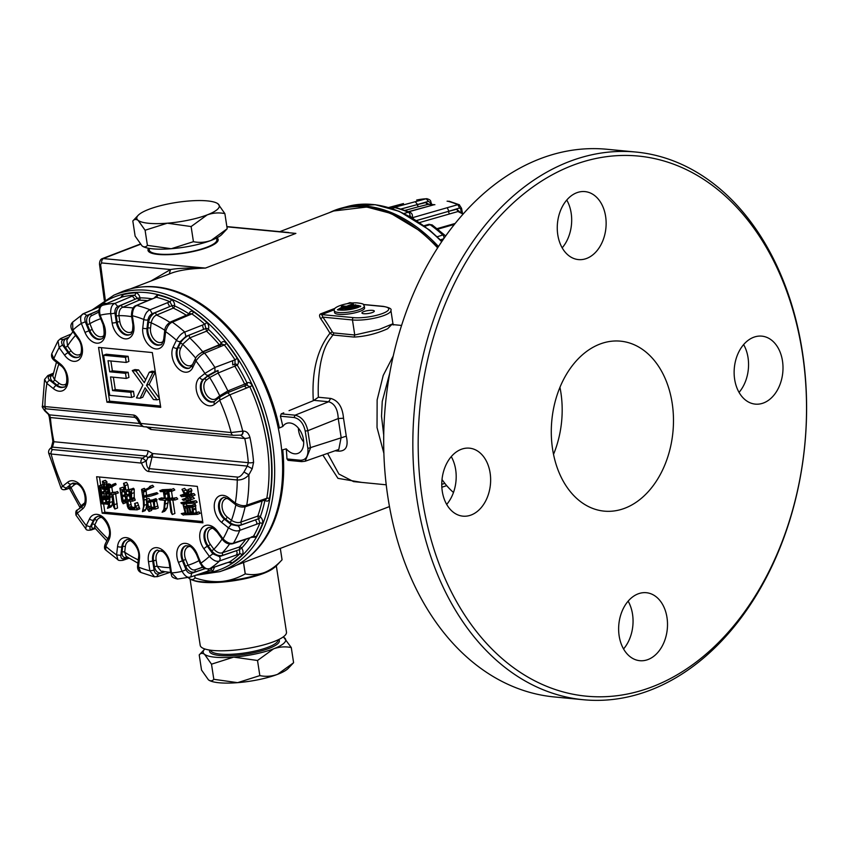 <?xml version="1.0" encoding="UTF-8"?>
<svg xmlns="http://www.w3.org/2000/svg" width="849" height="849" viewBox="0 0 849 849"><rect width="100%" height="100%" fill="white"/><g stroke="black" fill="none" stroke-linecap="round" stroke-linejoin="round"><path stroke-width="1.27" d="M389.723 373.22L382.252 401.386L381.519 416.222L383.737 435.208M441.767 484.291L444.887 483.421M383.897 453.387L377.03 427.567L377.136 399.921L383.217 375.438L393.214 356.039M322.853 455.043L337.955 478.348L361.738 482.412M281.666 450.108L286.24 448.834A147.981 97.868 69 0 1 286.951 458.948L288.32 460.254M287.928 460.317L301.735 461.633L305.152 461.23L310.501 448.081L307.837 430.698C305.842 421.847 301.586 416.668 295.081 415.182L281.221 413.856L280.403 416.201A147.981 97.868 69 0 1 282.823 426.474L278.323 428.448M281.221 413.856L283.736 412.837M335.068 308.325L320.625 313.865C319.224 314.586 319.245 316.199 320.689 318.683A147.981 97.868 69 0 1 329.964 333.222L332.935 334.994A1.889 1.348 95.6 0 0 333.593 332.914L332.256 331.863L329.964 333.222C317.144 349.555 311.594 372.042 313.313 400.696L289.042 410.651M352.462 303.019L349.862 302.658L347.082 303.73M285.508 232.202L288.363 232.477M169.248 274.015L170.564 269.536C177.77 268.252 189.38 267.764 205.394 268.093C189.21 268.581 177.154 270.555 169.248 274.015L130.353 288.915M334.326 309.758L321.718 314.597L322.864 317.133A149.87 99.11 69 0 1 332.256 331.863M320.689 318.683L322.864 317.133L352.462 319.967L354.755 334.994L333.593 332.914M372.509 310.352A6.261 1.465 171.3 0 1 374.313 311.084A6.261 1.465 171.3 0 1 370.599 313.037A6.261 1.465 171.3 0 1 363.743 313.716A6.261 1.465 171.3 0 1 361.939 312.984A6.261 1.465 171.3 0 1 365.654 311.031A6.261 1.465 171.3 0 1 372.509 310.352M334.294 310.734L334.57 312.549A15.176 3.555 -8.7 0 0 350.117 313.769A15.176 3.555 -8.7 0 0 364.582 307.964L364.306 306.139C362.831 304.823 366.259 303.931 356.877 302.87C346.392 302.467 331.779 307.306 334.294 310.734A15.176 3.555 -8.7 0 0 343.792 312.57A15.176 3.555 -8.7 0 0 359.902 309.45A15.176 3.555 -8.7 0 0 364.306 306.139M392.949 323.756L393.756 324.923L391.75 324.562L387.643 328.743C376.723 333.678 365.537 336.459 354.097 337.074L354.755 334.994L379.185 329.423L392.949 323.756L390.911 310.416C391.962 308.909 389.394 307.561 383.207 306.362A1.9 1.348 95.5 0 0 382.74 306.436L363.499 304.589M313.313 400.696L318.375 397.247C317.813 385.414 318.651 373.624 320.89 361.876C324.042 347.888 326.823 342.996 332.935 335.005L354.097 337.074M335.005 450.787L338.857 451.159C346.084 451.074 348.568 446.075 346.275 436.184L343.516 418.228C342.561 407.127 338.295 400.526 330.707 398.436L318.375 397.247M386.253 484.811L353.555 481.606L338.9 474.039L327.587 453.387M282.823 426.474A16.046 10.613 69 0 1 286.506 423.407A16.046 10.613 69 0 1 302.159 434.603A16.046 10.613 69 0 1 297.988 453.377A16.046 10.613 69 0 1 286.24 448.834M280.403 416.201L294.051 417.506L295.081 415.182L328.637 401.757C334.591 403.519 337.785 409.122 338.231 418.546L307.837 430.698L305.216 431.08L307.869 448.452C308.495 456.093 306.065 460.031 300.588 460.254L302.18 461.58M343.516 418.228L338.231 418.546L341.128 437.352L338.804 449.45M346.275 436.184L307.869 448.452M298.37 428.087A16.046 10.613 -111 0 0 303.687 441.968M216.951 237.826A35.488 8.32 171.3 0 1 218.161 239.556A35.488 8.32 171.3 0 1 197.064 250.614A35.488 8.32 171.3 0 1 158.222 254.445A35.488 8.32 171.3 0 1 147.991 250.296A35.488 8.32 171.3 0 1 148.628 248.279M104.3 300.185L99.492 264.166A3.778 0.86 -7.6 0 0 100.585 264.612L101.647 262.935A3.778 2.696 -84.5 0 1 103.748 258.361L140.382 244.321M148.204 250.922A35.488 8.32 171.3 0 1 148.925 249.436L149.169 249.118M216.686 238.792L217.015 239.025A35.488 8.32 171.3 0 1 218.151 240.214M353.778 305.438L353.693 304.897A0.945 0.626 -111 0 0 352.696 303.953L346.445 306.351M339.674 310.055L339.611 309.662A0.945 0.626 69 0 1 339.929 308.845L346.509 306.372M339.929 308.845A0.945 0.626 69 0 1 340.937 309.789L353.693 304.897M341.521 308.229L341.351 307.094L343.866 307.338M346.594 306.33L342.105 305.895A0.945 0.679 95.5 0 0 341.351 307.094M356.421 306.33L356.336 305.789A0.945 0.626 -111 0 0 355.338 304.844L345.235 308.718A0.945 0.626 69 0 1 346.243 309.662L356.336 305.789M345.002 310.129L344.917 309.535A0.945 0.626 69 0 1 345.235 308.718M359.042 307.062L358.989 306.68A0.945 0.626 -111 0 0 357.981 305.736L350.541 308.58A0.945 0.626 69 0 1 351.486 309.291M350.234 309.514L350.223 309.407A0.945 0.626 69 0 1 350.541 308.58M438.455 246.507A148.267 98.049 -111 0 0 341.436 208.111A148.267 98.049 -111 0 0 329.433 212.632M403.434 203.58L388.662 207.527L403.498 203.569M417.029 199.971L416.774 200.024A129.165 85.42 69 0 1 426.177 198.762L426.856 198.677M391.028 208.26L415.246 201.712L417.538 204.513L428.437 201.362L430.04 202.391L430.846 201.966C430.91 200.46 429.52 199.366 426.676 198.687L416.668 200.046M415.246 201.712L426.177 198.762L428.437 201.362M429.095 204.354L425.689 202.55L416.933 204.747L418.525 206.742L428.002 204.386M434.104 204.736L408.772 211.772M434.242 204.694L434.9 204.715M447.094 201.202L447.794 201.202A129.165 85.42 69 0 1 457.887 204.662L459.458 204.811M413.293 218.501L412.327 217.737L447.243 207.697L448.909 211.231L459.564 208.005L460.784 208.981A2.653 0.902 -2.5 0 0 461.548 208.313L459.235 204.715L448.983 201.192M447.243 207.697L457.887 204.662L459.564 208.005M412.221 217.28A2.653 1.242 -173.2 0 1 412.285 217.641A2.653 1.242 -173.2 0 1 412.211 217.864M411.776 217.609A2.653 1.242 6.8 0 0 412.37 216.951L412.296 218.161M391.463 208.398L394.902 207.655A142.696 94.366 69 0 1 408.316 212.239A2.653 1.847 -106 0 1 409.961 215.763L411.606 217.684M404.007 213.481L408.316 212.239L410.364 212.473M459.988 212.165L456.783 209.194L448.304 211.465L449.439 213.969L457.929 211.55L463.278 213.821M443.677 238.739A2.653 1.889 -107.6 0 0 442.838 234.982L444.738 235.109L445.481 236.171M424.054 225.717L428.766 224.369A2.653 1.847 74 0 1 430.135 224.677L432.13 224.889L444.897 235.29M454.364 224.401L437.766 229.166M442.403 240.596L440.737 240.171M233.379 435.293A3.799 2.706 95.5 0 1 231.108 432.534L140.722 423.428C138.536 418.27 136.19 415.469 133.686 415.055L134.864 417.337L137.549 419.48M160.716 407.329L106.942 402.182L98.558 347.4L152.332 352.558L160.716 407.329M233.401 435.293A3.799 2.706 95.5 0 0 233.857 435.282L240.373 435.166A3.799 2.483 82.9 0 0 240.755 435.155L233.401 435.293L143.577 426.697A3.799 2.706 -84.5 0 0 144.033 426.686M219.987 396.971A1.9 1.39 -128.5 0 0 219.721 395.793L227.882 390.933L244.65 384.109L249.808 386.73L229.93 394.785L219.647 400.25A134.726 89.103 -111 0 1 231.108 432.534L242.75 431.154A3.799 2.483 82.9 0 1 240.787 435.155M240.692 435.123L244.756 438.498A3.799 0.669 -11.9 0 0 249.946 437.458C248.661 433.107 246.38 430.995 243.079 431.122L242.75 431.154A143.078 94.621 -111 0 0 229.93 394.785L227.734 392.843L226.757 393.119L227.734 392.843M243.079 431.122A3.799 2.483 82.9 0 1 241.116 435.113M252.206 468.733L248.874 474.803L243.96 472.023L247.303 466.08L252.206 468.733L253.586 462.302A3.799 1.157 175.4 0 1 248.311 462.684A139.469 92.233 -111 0 0 244.756 438.498L150.857 429.509A4.553 3.247 95.5 0 0 149.965 427.312M243.96 472.023C241.594 475.536 239.492 477.223 237.646 477.106L148.915 468.616C147.323 467.884 146.431 465.358 146.219 461.028L148.066 457.526L145.858 456.04L142.579 458.173L146.219 461.028L141.496 463.108C143.683 468.277 146.028 471.068 148.533 471.492L152.067 456.964L247.303 466.08L248.311 462.684L152.523 453.515L147.832 450.723L53.933 441.735A3.799 0.669 168.1 0 1 52.882 441.501L51.301 447.614C49.072 449.185 48.223 451.052 48.733 453.217L48.69 453.026M237.646 477.106A3.799 2.706 95.5 0 0 237.264 479.982C241.923 480.088 245.786 478.358 248.874 474.803A143.078 94.621 -111 0 1 246.741 505.166L264.442 499.085L262.776 500.623M202.9 522.846L197.318 486.381L96.616 476.735L102.198 513.199L202.9 522.846M148.066 457.526L152.067 456.964A4.553 3.247 95.5 0 0 152.523 453.515A4.553 1.624 139.3 0 1 148.066 457.526M60.979 487.878C61.722 489.735 63.569 490.191 66.519 489.247L66.922 489.024C64.906 489.693 64.641 489.385 66.116 488.122L62.561 486.297L60.979 487.878L48.701 453.196L51.11 454.003A3.799 2.706 -84.5 0 1 52.755 449.577C51.004 449.28 50.908 448.527 52.447 447.317A3.799 2.451 -124.6 0 0 51.301 447.614M52.447 447.317L53.933 441.735A139.469 92.233 -111 0 1 50.388 417.549L142.25 426.336M139.714 423.492L49.518 414.864L50.388 417.549A3.799 1.157 -4.6 0 1 49.263 416.838L52.882 441.501M121.694 297.182L102.835 305.205C99.895 306.192 98.993 309.524 100.118 315.212L103.769 324.169A15.484 10.241 69 0 1 100.214 342.625A15.484 10.241 69 0 1 84.996 332.405L81.334 323.416C79.88 317.961 80.676 314.671 83.701 313.568L72.632 322.153L72.844 330.155L78.267 337.69A15.484 10.241 69 0 1 80.146 358.533A15.484 10.241 69 0 1 64.63 355.243L59.175 347.676L58.008 340.905L51.757 353.746L53.795 358.745L60.353 363.945A15.484 10.241 69 0 1 67.432 384.661A15.484 10.241 69 0 1 53.487 388.693L46.907 383.472L44.583 379.439L42.45 406.257C41.76 406.268 42.567 407.838 44.87 410.969L46.026 411.542C44.318 409.6 44.35 408.698 46.122 408.836A3.799 2.706 -84.5 0 1 44.955 406.565C41.675 405.928 41.601 406.193 44.732 407.371M46.122 408.836L134.864 417.337L136.36 418.122L139.894 423.927L143.577 426.697M46.026 411.542L49.518 414.864L48.414 414.333L49.263 416.838M147.832 450.723A4.553 3.247 -84.5 0 1 145.858 456.04L52.723 447.126A3.799 2.451 -124.6 0 0 51.577 447.423M85.813 528.821C86.174 530.147 87.988 530.54 91.246 529.978L92.138 529.15C90.047 529.712 89.432 528.927 90.291 526.804L86.269 525.584A134.726 89.103 -111 0 1 77.312 513.125A3.035 2.229 -128.5 0 1 77.524 509.952L82.703 505.834A3.035 2.229 51.5 0 0 82.459 509.029L77.312 513.125L75.954 515.131L85.813 528.831L86.269 525.584L89.527 518.877A15.484 10.241 69 0 1 104.48 518.506A15.484 10.241 69 0 1 109.022 539.603L105.764 546.321A3.035 1.931 -154.1 0 1 105.149 544.209L108.417 537.459A3.035 1.931 25.9 0 0 109.022 539.603M79.785 507.15L69.841 489.045L70.998 487.496A1.9 1.39 51.5 0 0 68.78 486.35L68.939 488.217M79.838 507.193L81.037 505.76A1.9 1.39 51.5 0 1 81.313 506.938M210.902 570.072L210.881 570.082A1.9 1.422 -104.2 0 1 212.675 571.409L214.595 567.047M177.43 579.05L190.77 576.97L210.892 570.082L211.995 567.939M207.814 571.133L210.796 570.104M117.926 559.724C118.191 560.467 119.826 560.669 122.818 560.329L123.965 558.653C121.778 559.151 120.738 558.037 120.845 555.32L116.589 554.938A134.726 89.103 -111 0 1 105.764 546.321L105.775 550.067L117.947 559.746L116.589 554.938L117.565 546.427A15.484 10.241 69 0 1 130.067 538.86A15.484 10.241 69 0 1 139.459 558.557L138.483 567.09A3.035 1.411 -173.5 0 1 137.591 565.943M97.37 516.659A12.438 8.225 -111 0 0 94.377 519.79L92.286 524.109A1.9 1.21 25.9 0 1 94.791 524.873L94.632 527.77L106.783 540.824M92.286 524.109C90.885 527.558 91.883 528.842 95.279 527.961M154.571 576.874L149.87 570.825A134.726 89.103 -111 0 1 138.483 567.09L140.828 572.438C138.44 571.303 137.358 569.138 137.591 565.933L138.567 557.39A3.035 1.411 6.5 0 0 139.459 558.557M126.607 539.911A12.438 8.225 -111 0 0 122.659 546.491L122.033 551.977A1.9 0.881 6.5 0 1 124.686 552.211L126.13 556.36M122.033 551.977C121.853 556.382 123.54 558.207 127.095 557.453L127.201 557.05M156.598 576.662L158.54 573.977C156.269 574.455 154.783 573.202 154.104 570.22L149.87 570.825L148.448 561.529A15.484 10.241 69 0 1 156.991 547.679A15.484 10.241 69 0 1 170.087 563.609L171.509 572.926A3.035 0.711 171.3 0 1 170.638 572.576L169.216 563.248A3.035 0.711 -8.7 0 0 170.087 563.609M190.388 577.087L190.77 576.97C187.873 578.222 184.976 576.344 182.1 571.324A134.726 89.103 -111 0 1 171.509 572.926L177.462 579.039C169.694 577.193 172.368 575.399 170.638 572.576M157.362 549.993A12.438 8.225 -111 0 0 153.51 560.616L154.433 566.591L157.076 566.219L161.034 571.186M154.433 566.591C155.526 571.419 157.935 573.468 161.671 572.757L162.849 571.059M190.77 576.97L191.715 573.266C189.348 573.765 187.459 572.576 186.048 569.711L182.1 571.324L178.449 562.378A15.484 10.241 69 0 1 181.994 543.912A15.484 10.241 69 0 1 197.223 554.142L200.884 563.12L200.194 563.449L196.533 554.471L197.223 554.142M229.124 562.049L229.623 561.879A143.81 95.099 69 0 0 239.768 553.835A1.9 1.369 -133.8 0 1 242.029 554.928C243.44 553.07 243.334 550.768 241.7 548.029L239.545 549.6L239.768 553.835L219.636 560.892C216.771 562.144 213.354 560.637 209.374 556.382A134.726 89.103 -111 0 1 200.884 563.12C203.951 567.96 206.965 569.796 209.905 568.607L226.418 562.876M228.232 562.399L231.756 563.078A1.9 1.411 57.1 0 0 229.623 561.879L227.309 562.664M202.943 567.238L195.387 569.721C192.893 570.655 190.441 569.148 188.043 565.201L185.581 566.209C187.862 570.846 190.94 572.788 194.824 572.035L195.387 569.721A137.644 91.023 -111 0 0 196.586 569.339A137.644 91.023 -111 0 0 202.635 566.973M209.905 568.607L209.003 568.819L209.905 568.607A143.078 94.621 -111 0 0 219.636 560.892L220.22 558.546L219.467 556.615L212.823 553.856L209.374 556.382L203.94 548.847A15.484 10.241 69 0 1 202.073 528.014A15.484 10.241 69 0 1 217.588 531.304L223.032 538.86A3.035 0.849 144.2 0 0 222.703 539.826L217.248 532.259A3.035 0.849 -35.8 0 1 217.588 531.304M252.737 536.876L253.458 536.271A143.81 95.099 69 0 0 259.89 523.058A1.9 1.157 -158.2 0 1 262.415 523.748C263.116 521.137 262.426 518.813 260.325 516.754A1.9 0.945 -51.2 0 1 258.574 518.771L259.89 523.058L239.726 530.36C236.882 531.591 233.114 530.731 228.423 527.802A134.726 89.103 -111 0 1 223.032 538.86C227.118 542.808 230.62 544.198 233.549 543.031L249.733 537.81M251.559 537.321L255.91 537.12A1.9 1.252 30.3 0 0 253.458 536.271L251.124 537.056M212.823 553.856L207.389 546.321L208.217 546.003L211.719 550.852L213.874 549.271C217.089 552.529 219.944 553.675 222.438 552.731L239.418 546.968L239.545 549.6L236.404 550.683L222.565 555.373L222.438 552.731A137.644 91.023 -111 0 0 229.57 544.007M211.719 550.852C214.946 554.737 218.564 556.244 222.565 555.373M232.159 543.795L233.549 543.031A143.078 94.621 -111 0 0 239.726 530.36L239.864 528.672L238.463 526.019L231.204 524.565L228.423 527.802L221.854 522.591A15.484 10.241 69 0 1 214.786 501.886A15.484 10.241 69 0 1 228.731 497.854L235.311 503.075A3.035 1.518 128.4 0 0 235.544 504.635L228.965 499.414A3.035 1.518 -51.6 0 1 228.731 497.854M148.533 471.492L237.264 479.982A134.726 89.103 -111 0 1 235.311 503.075C239.991 505.601 243.801 506.301 246.741 505.166L245.085 506.715M265.758 499.679L266.798 498.267L264.442 499.085M231.204 524.565L224.635 519.365L225.473 519.036L229.697 522.39A1.9 0.945 -51.6 0 0 231.427 520.373C235.162 522.506 238.272 523.09 240.755 522.124L257.788 516.118L258.574 518.771L241.551 524.778L240.755 522.124A137.644 91.023 -111 0 0 245.096 506.821M229.697 522.39C233.528 525.032 237.476 525.828 241.551 524.778M214.118 401.556A12.438 8.225 69 0 1 202.752 393.628A12.438 8.225 69 0 1 204.142 379.025L203.304 379.333A3.035 2.229 -128.5 0 1 199.748 377.518A15.484 10.241 69 0 0 198.899 397.47A15.484 10.241 69 0 0 214.51 404.336L219.647 400.25L219.912 397.035M199.748 377.518L204.906 373.411A3.035 2.229 51.5 0 0 208.461 375.237L214.946 371.629L214.914 367.447L232.658 360.729L232.7 364.9L235.003 364.03L235.024 359.838L232.658 360.729M222.045 344.036L224.327 344.97L204.63 353.173L202.295 352.218C198.464 354.383 196.14 356.58 195.334 358.819L195.939 360.963A134.726 89.103 -111 0 1 204.906 373.411L214.914 367.447A143.078 94.621 -111 0 0 204.63 353.173C201.797 354.235 198.899 356.824 195.939 360.963L192.691 367.67A15.484 10.241 69 0 1 177.728 368.042A15.484 10.241 69 0 1 173.185 346.944L176.454 340.216A3.035 1.931 25.9 0 0 180.476 341.436L185.92 336.374L184.774 332.044L202.433 325.103L203.569 329.423L205.861 328.51L204.789 324.18L202.433 325.103M262.076 501.006A138.461 91.565 69 0 1 257.788 516.118A1.9 1.125 19.7 0 1 260.325 516.754L260.325 516.754A140.35 92.817 69 0 0 264.899 500.358C267.17 501.78 268.677 501.207 269.42 498.628A1.9 0.955 9.9 0 0 266.798 498.267A143.81 95.099 69 0 0 249.808 386.73L252.206 385.616C250.646 382.825 248.916 381.933 247.006 382.941L244.65 384.109A138.461 91.565 69 0 0 235.014 366.566L235.003 364.03A1.9 1.39 -128.9 0 1 237.232 365.155L218.044 373.04L209.682 377.529A1.9 1.39 -128.5 0 0 207.464 376.383L204.142 379.025A1.9 1.39 51.5 0 1 206.36 380.161A10.549 6.972 -111 0 0 205.787 393.756A10.549 6.972 -111 0 0 216.41 398.425L219.721 395.793A130.81 86.513 -111 0 0 209.682 377.529L206.36 380.161M229.824 391.92L227.882 390.933A137.644 91.023 -111 0 0 218.044 373.04L218.044 370.493L207.464 376.383M237.221 358.374L235.024 359.838A143.81 95.099 69 0 0 224.327 344.97A1.9 0.616 141.5 0 0 226.386 343.304A145.699 96.351 69 0 1 237.221 358.374C238.749 361.196 238.76 363.457 237.232 365.155L237.232 365.155A140.35 92.817 69 0 1 247.006 382.941L247.006 382.941A1.9 1.39 -127.9 0 1 246.868 384.926M190.272 313.642L191.853 313.897L172.368 322.174L170.691 321.877C166.988 324.222 165.003 327.077 164.727 330.441L165.619 331.609A134.726 89.103 -111 0 1 176.454 340.216C179.012 335.843 181.792 333.126 184.774 332.044A143.078 94.621 -111 0 0 172.368 322.174C169.492 323.193 167.242 326.334 165.619 331.609L164.642 340.12A15.484 10.241 69 0 1 152.141 347.687A15.484 10.241 69 0 1 142.759 327.99L143.736 319.447A3.035 1.411 6.5 0 0 147.991 319.829C148.596 316.847 149.997 314.82 152.183 313.748L150.071 309.789L167.582 302.658L169.694 306.616L171.965 305.682L169.917 301.713L167.582 302.658M199.218 354.118L202.709 351.741L219.297 344.726A138.461 91.565 69 0 0 206.551 331.163L205.861 328.51A1.9 1.21 -154.5 0 1 208.376 329.274A1.9 0.838 -46.6 0 1 206.551 331.163L189.72 337.902L182.652 344.291A1.9 1.21 -154.1 0 0 180.147 343.527L178.046 347.857L177.208 348.164A12.448 8.235 -111 0 0 178.895 362.555A12.448 8.235 -111 0 0 189.56 368.105L192.086 365.526A3.035 1.931 -154.1 0 0 192.691 367.67M226.386 343.304C224.327 341.149 222.64 341.054 221.302 343.017A1.9 0.658 -40 0 1 219.297 344.726L219.604 345.012M203.718 352.346L202.709 351.741A137.644 91.023 -111 0 0 189.72 337.902L189.03 335.249C185.188 337.064 182.217 339.823 180.147 343.527M206.583 322.238A1.9 0.87 -48.2 0 1 204.789 324.18A143.81 95.099 69 0 0 191.853 313.897A1.9 1.019 125.1 0 0 193.487 311.816A145.699 96.351 69 0 1 206.583 322.238C208.621 324.435 209.215 326.78 208.376 329.274L208.376 329.274A140.35 92.817 69 0 1 221.302 343.017L221.302 343.017A1.9 1.21 -153.7 0 1 221.748 344.121M133.76 325.008A3.035 0.711 171.3 0 1 132.89 324.658C132.869 331.312 131.765 334.686 129.568 334.771A12.448 8.235 69 0 1 116.355 322.333L114.933 313.016A3.035 0.711 -8.7 0 1 110.699 313.621L112.132 322.938A15.484 10.241 69 0 0 125.228 338.857A15.484 10.241 69 0 0 133.76 325.008L132.338 315.722A134.726 89.103 -111 0 1 143.736 319.447C144.946 314.088 147.057 310.872 150.071 309.789A143.078 94.621 -111 0 0 137.007 305.513C134.11 306.51 132.55 309.906 132.338 315.722L132.327 314.703M186.302 315.255A138.461 91.565 69 0 0 173.249 308.113A1.9 1.178 -65.3 0 0 174.618 305.905L174.618 305.905A1.9 0.87 -173.7 0 0 171.965 305.682L173.249 308.113L156.587 315.064C154.104 316.008 152.289 318.577 151.133 322.79A1.9 0.881 -173.5 0 0 148.479 322.556L147.843 328.054L147.015 328.372A12.448 8.235 -111 0 0 150.867 341.011A12.448 8.235 -111 0 0 160.323 344.853C161.416 345.363 162.562 343.399 163.761 338.953A3.035 1.411 -173.5 0 0 164.642 340.12M169.842 322.312A137.644 91.023 -111 0 0 156.587 315.064L155.303 312.623C151.621 314.576 149.339 317.897 148.479 322.556M193.487 311.816C191.184 310.575 189.741 311.286 189.125 313.96L189.125 313.96A140.35 92.817 69 0 0 174.618 305.905C174.671 302.923 173.546 300.779 171.254 299.474A1.9 1.21 -67.5 0 1 169.917 301.713A143.81 95.099 69 0 0 156.312 297.256L155.494 297.32M132.89 324.658L131.468 315.361C131.648 309.673 133.187 306.415 136.084 305.576L156.312 297.256A1.9 1.295 103.5 0 0 157.468 294.964L154.327 297.776M100.384 315.212L100.118 315.212A134.726 89.103 -111 0 1 110.699 313.621C110.519 307.879 111.941 304.462 114.965 303.38L132.306 296.121L135.14 299.23L137.379 298.275L134.62 295.155L132.306 296.121M114.933 313.016C114.732 309.768 115.687 307.593 117.799 306.489L114.965 303.38A143.078 94.621 -111 0 0 102.835 305.205L102.665 305.269M147.546 300.684A138.461 91.565 69 0 0 139.119 300.196A1.9 1.38 -90.2 0 0 140.021 297.882L137.379 298.275L139.119 300.196L122.67 307.285C120.187 308.24 118.934 311.021 118.913 315.637L116.271 316.008L117.194 322.015L116.355 322.333A3.035 0.711 171.3 0 1 112.132 322.938M133.134 308.007A137.644 91.023 -111 0 0 122.67 307.285L120.94 305.343C117.417 307.38 115.857 310.936 116.271 316.008M151.875 298.827A140.35 92.817 69 0 0 140.021 297.882C139.278 294.762 137.761 293.075 135.49 292.831A1.9 1.39 -93.1 0 1 134.62 295.155A143.81 95.099 69 0 0 121.98 297.065A1.9 1.422 75.8 0 0 122.691 294.762L120.717 297.585M113.893 295.165L121.524 291.929A148.373 98.113 69 0 1 268.337 394.52A148.373 98.113 69 0 1 227.681 568.947L219.838 571.642A148.076 97.922 -111 0 0 272.402 442.488A148.076 97.922 -111 0 0 113.893 295.165L92.074 309.981M82.979 313.95L101.275 306.086M72.653 322.142C70.361 324.35 70.308 327.343 72.505 331.121L72.844 330.155A134.726 89.103 -111 0 1 81.334 323.416L85.282 321.803C84.338 318.672 84.879 316.56 86.916 315.457L83.701 313.568M92.042 315.488L90.058 314.3C86.704 316.316 85.823 319.776 87.415 324.679L89.888 323.671C88.848 319.192 89.57 316.465 92.042 315.488L98.707 312.156A137.644 91.023 -111 0 0 98.134 312.411M51.757 353.757C51.11 356.272 51.874 358.458 54.039 360.305L53.795 358.745A134.726 89.103 -111 0 1 59.175 347.676A3.035 0.849 -35.8 0 1 62.624 345.15C61.075 342.497 61.287 340.64 63.261 339.568L60.046 339.144M67.421 339.112L66.413 338.401C63.187 340.332 62.847 343.378 65.394 347.517L67.549 345.946L66.838 340.014M133.686 415.055L44.955 406.565A134.726 89.103 -111 0 1 46.907 383.472A3.035 1.518 -51.6 0 1 49.688 380.235C47.746 378.367 47.756 376.935 49.688 375.937L47.852 375.555L44.615 379.429M53.031 374.865L52.829 374.738C49.698 376.521 49.709 378.866 52.85 381.774A1.9 0.945 128.4 0 0 54.591 379.747L52.776 376.118L56.448 362.215M202.699 521.551L104.852 512.18L102.198 513.199M104.852 512.18L103.652 504.359M100.734 485.257L99.471 477.011M192.288 505.134L195.27 504.147L196.225 512.499L198.984 511.894L200.141 513.305L197.488 514.324L196.321 512.913L193.572 513.518L192.606 505.166L191.853 506.397L184.615 506.577L183.066 504.688L185.369 513.603L181.272 513.645L185.135 512.743M192.107 505.442L187.268 505.558L185.719 503.669L183.066 504.688M186.684 501.568L180.869 502.735L181.644 503.68L194.517 503.181L193.349 501.759L188.107 502.566L187.703 499.912L191.736 499.435L190.25 497.992L187.502 498.596L187.098 495.943L192.479 496.028L191.312 494.617L188.17 494.744L189.231 491.369L188 489.512L187.279 495.094L180.359 495.307L181.527 496.718L185.878 496.262L186.218 498.469L182.248 499.392L183.352 500.369L186.419 499.796L186.822 502.438L180.869 502.735M186.175 498.172L182.248 499.392M184.424 494.277L180.359 495.307M187.427 494.171L186.398 494.203M192.479 496.028L195.132 495.009L193.965 493.598L190.834 493.725L191.895 490.351L190.983 488.525L188 489.512M191.089 497.663L190.155 497.578L189.645 496.113M191.736 499.435L194.389 498.416L192.903 496.973L190.25 497.992M194.517 503.181L197.18 502.162L196.013 500.74L190.76 501.547L190.293 499.605M184.711 494.85L185.082 493.152L181.983 489.374L184.711 494.85L187.587 493.216M187.756 492.197L184.636 488.355L181.983 489.374M171.806 489.3L162.414 489.703L159.761 490.722L160.535 491.667L163.358 491.497L164.43 498.565L158.795 498.894L159.899 499.859L164.706 500.326L163.878 509.368L162.106 512.244L164.451 508.997L165.597 499.976L169.45 500.348L170.946 512.223L172.251 514.515L170.023 499.965L175.085 500.008L173.918 498.596L169.821 498.639L168.739 491.582L172.124 491.04L170.967 489.618L170.14 490.414L159.761 490.722M171.551 491.422L174.788 490.022L173.62 488.599L170.967 489.618M173.175 498.119L172.474 497.62L171.519 491.412M175.021 497.864L171.424 498.798M175.085 500.008L177.738 499L176.571 497.578L173.27 498.533M172.835 499.955L174.905 513.496L172.251 514.515M162.106 512.244L164.759 511.225L167.104 507.978L168.251 500.04M158.795 498.894L161.459 497.875L164.324 498.151M146.803 499.212L146.633 496.814M146.506 495.169L143.852 496.156L143.428 491.338L151.09 487.719L149.923 486.307L148.596 487.92L143.035 490.86L141.56 489.417L143.375 501.324L143.545 506.556L142.43 511.66L144.309 505.325L143.852 496.156M142.43 511.66L145.094 510.652L145.848 509.411L146.951 504.062M145.561 489.671L144.213 488.398L141.56 489.417M146.506 495.137L146.081 490.319L153.743 486.7L152.587 485.288L149.923 486.307M155.303 494.638L157.967 493.63L156.863 492.653L144.043 496.113L144.946 497.132L151.09 495.975L155.303 494.638L154.21 493.672L144.043 496.113M153.138 499.806L150.135 500.263L148.904 498.405L146.251 499.424L147.408 509.103L149.031 511.427L149.01 509.251L155.611 509.018L154.698 507.193L154.327 500.634L153.234 499.658L152.724 500.486L147.482 501.281L146.251 499.424M155.611 509.018L158.264 507.999L156.545 500.878L156.991 499.615L155.887 498.639L153.234 499.658M149.031 511.427L151.684 510.408L151.536 509.442M131.425 489.013L125.864 490.085L125.185 485.67L123.572 483.346L124.899 489.99L122.15 490.605L119.889 488.207L121.916 501.441L123.211 503.744L122.946 501.971L126.66 501.462L127.403 506.312L128.379 508.583L129.801 509.591L137.103 509.856L134.874 503.553L134.98 508.339L134.407 508.721L129.918 508.296L128.815 507.32L127.87 501.143L132.614 501.165L131.563 498.459L131.563 490.202L130.788 489.257L129.642 490.011L125.864 490.085M132.614 501.165L135.267 500.146L134.227 497.44L134.227 489.183L133.452 488.239L130.788 489.257M134.97 507.5L132.571 507.278L131.478 506.301L130.396 501.334M137.103 509.856L139.756 508.838L137.527 502.534L134.556 503.521M123.211 503.744L125.875 502.725L125.673 501.388M124.665 489.48L122.872 487.22L119.889 488.207M128.517 489.066L127.849 484.652L126.543 482.359L123.572 483.346M107.494 508.318L109.394 506.333L110.137 494.67L111.675 494.373L113.564 506.726L114.87 509.029L112.959 494.5L115.708 493.895L114.859 492.505L109.935 493.343L109.128 488.048L113.214 485.83L113.013 484.514L108.99 487.167L107.759 485.31L109.468 498.512L109.245 503.277L107.494 508.318L111.039 506.949L112.057 505.314L112.79 499.573M111.389 485.724L110.423 484.291L107.759 485.31M115.697 492.187L112.599 492.324L111.781 487.029L116.122 484.408L115.347 483.463L112.684 484.482M115.708 493.895L118.361 492.876L117.523 491.497L114.859 492.505M114.87 509.029L117.523 508.01L115.676 493.895M106.55 502.141L109.203 501.122L108.98 497.631L106.327 498.65L105.86 495.561L108.12 497.949L107.844 496.187L105.722 494.68L105.52 493.354L108.014 493.163L106.847 491.741L105.318 492.027L104.215 482.794L102.411 481.319L104.353 491.942L101.859 492.133L103.016 493.545L104.3 493.672L102.687 499.605L100.861 487.697L99.312 485.808L102.071 503.892L108.417 504.062L107.643 503.117L103.228 503.128L102.75 500.04L104.639 495.88L105.244 499.849L106.55 502.141L106.327 498.65M105.626 500.475L105.881 502.109L103.228 503.128M109.298 502.237L105.881 502.109M102.665 489.173L102.782 487.878L101.095 485.108L102.665 489.173L103.865 488.716L104.215 491.231M106.985 484.524L106.878 481.776L105.393 480.332L102.411 481.319M107.727 489.395L107.972 491.009L105.318 492.027M108.778 490.86L107.972 491.009M109.075 494.15L108.29 493.057M105.361 490.298L108.598 488.897L105.934 489.915L107.006 486.541L106.412 484.747L105.361 490.298L105.934 489.915M109.383 484.683L109.065 483.728L106.412 484.747M168.76 498.13L168.049 497.631L167.37 491.083M154.072 507.203L151.536 507.352L150.379 501.865M129.547 495.752L130.077 499.212L127.414 500.231L126.809 496.262L129.876 495.689L128.783 494.712L126.607 494.935L126.066 491.412L130.162 491.369L130.438 493.131L130.81 499.69L127.414 500.231M130.778 499.138L130.077 499.212M128.868 491.306L129.26 493.916M130.459 493.598L127.499 494.585M125.578 494.426L122.893 495.455L123.667 496.4L125.525 496.134L126.459 500.135L125.556 500.486L123.063 500.687L121.715 491.858L125.174 491.762L125.641 494.85L122.893 495.455M124.432 491.263L124.952 494.659M125.185 496.187L125.694 499.509M123.636 500.305L126.321 499.286M184.307 514.802L197.488 514.324M181.272 513.645L183.395 515.152M186.653 513.73L186.016 513.666L184.88 508.339L185.39 507.522L186.356 507.606L186.876 508.965L187.544 513.38L186.653 513.73M188.202 507.352L189.231 507.893L190.112 513.624L188.51 513.465L187.629 507.734L188.202 507.352M191.025 507.193L191.991 507.278L192.606 513.422L191.078 513.719L189.815 507.511L191.025 507.193M164.908 493.386L164.632 491.624L167.709 491.051L169.238 499.021L165.396 498.65L164.908 493.386L167.561 492.367M154.125 507.564L153.945 508.424L148.883 508.371L147.684 502.608L153.181 501.398L154.125 507.564M186.037 503.701L183.384 504.72M187.268 505.558L184.615 506.577M195.27 504.147L192.606 505.166M195.79 505.505L193.137 506.524M195.864 505.94L193.201 506.959M195.875 508.116L193.222 509.135M195.695 508.976L193.031 509.994M196.225 512.499L193.572 513.518M198.984 511.894L196.321 512.913M186.409 507.755L184.88 508.339M187.502 513.093L186.016 513.666M188.382 507.447L187.629 507.734M190.006 512.902L188.51 513.465M192.458 511.629L190.547 512.361M192.574 512.976L191.651 513.337M183.342 494.32L180.678 495.338M190.983 488.525L188.329 489.544M191.895 490.351L189.231 491.369M191.704 491.2L189.051 492.218M190.834 493.725L188.17 494.744M191.216 494.203L188.563 495.222M193.965 493.598L191.312 494.617M189.635 496.219L186.971 497.238M190.155 497.578L187.502 498.596M190.24 500.188L187.587 501.207M190.76 501.547L188.107 502.566M193.901 501.409L191.248 502.428M196.013 500.74L193.349 501.759M187.746 492.133L185.082 493.152M187.682 492.622L185.156 493.587M186.44 489.831L183.787 490.849M170.235 489.151L167.571 490.17M174.788 490.022L172.124 491.04M172.474 497.62L169.821 498.639M176.571 497.578L173.918 498.596M173.175 499.828L172.262 500.178M168.739 499.849L167.847 500.188M168.219 502.863L165.566 503.882M167.104 507.978L164.451 508.997M165.842 510.026L163.188 511.045M164.366 498.13L162.583 498.819M167.444 493.662L164.791 494.68M168.049 497.631L165.396 498.65M169.089 498.002L166.998 498.809M165.555 491.274L164.632 491.624M145.901 491.168L143.248 492.187M146.081 490.319L143.428 491.338M153.743 486.7L151.09 487.719M144.532 488.43L141.879 489.449M145.848 509.411L143.194 510.429M146.962 504.306L144.309 505.325M146.792 499.074L144.139 500.093M152.013 493.927L149.35 494.946M156.863 492.653L154.21 493.672M154.083 507.288L151.695 508.201M151.536 507.352L148.883 508.371M151.016 505.993L148.352 507.012M149 502.099L147.684 502.608M150.135 500.263L147.482 501.281M156.991 499.615L154.327 500.634M156.545 500.878L153.892 501.897M157.362 506.174L154.698 507.193M149.668 509.315L148.755 509.665M127.849 484.652L125.185 485.67M126.543 482.359L123.89 483.378M124.877 489.862L123.689 490.308M124.792 489.427L122.723 490.223M124.103 489.077L121.449 490.096M122.872 487.22L120.208 488.239M123.858 501.632L122.946 501.971M125.705 501.377L124.803 501.717M139.236 507.479L136.583 508.498M138.578 505.24L135.925 506.259M137.527 502.534L134.874 503.553M132.571 507.278L129.918 508.296M131.478 506.301L128.815 507.32M130.884 504.508L128.231 505.526M128.528 501.207L127.615 501.557M134.429 498.756L131.775 499.774M134.227 497.44L131.563 498.459M134.121 492.643L131.468 493.662M134.227 489.183L131.563 490.202M130.491 494.054L128.783 494.712M130.566 495.423L129.876 495.689M130.799 499.541L129.589 500.008M122.861 491.422L121.715 491.858M112.312 496.485L110.221 497.281M112.726 501.462L110.073 502.481M112.057 505.314L109.394 506.333M111.039 506.949L108.385 507.967M110.805 484.768L108.152 485.787M115.666 483.495L113.013 484.514M116.122 484.408L113.469 485.426M115.867 484.811L113.214 485.83M112.684 486.679L110.02 487.697M111.781 487.029L109.128 488.048M112.599 492.324L109.935 493.343M113.883 494.15L112.959 494.5M117.173 503.627L114.509 504.646M108.863 498.925L106.21 499.944M105.297 498.13L103.514 498.809M105.318 499.063L102.75 500.04M108.449 502.353L105.785 503.372M109.277 502.491L107.643 503.117M109.086 503.807L108.417 504.062M108.11 504.03L107.207 504.38M103.175 484.312L99.312 485.808M101.148 485.257L99.63 485.84M101.869 487.305L100.861 487.697M103.918 493.205L103.016 493.545M104.247 491.221L101.859 492.133M104.331 491.804L103.143 492.261M105.393 480.332L102.729 481.351M106.878 481.776L104.215 482.794M106.825 483.516L104.172 484.535M108.789 490.998L106.847 491.741M108.948 492.802L108.014 493.163M106.422 493.004L105.52 493.354M108.375 493.662L105.722 494.68M109.203 495.667L107.844 496.187M109.372 497.472L108.12 497.949M103.684 487.538L102.782 487.878M107.982 486.169L107.006 486.541M108.417 487.878L106.38 488.653M106.942 402.182L109.595 401.163L160.514 406.034M101.413 347.676L109.595 401.163M115.252 389.564L112.588 390.582L110.508 376.924L126.289 378.442L128.952 377.423L128.167 372.297L112.376 370.79L109.723 371.809L108.025 360.719L126.236 362.459L128.899 361.441L128.114 356.315L106.252 354.224L103.599 355.243L109.733 395.358L131.595 397.449L134.248 396.43L133.473 391.304L115.252 389.564L113.363 377.2M112.376 370.79L110.879 360.984M145.646 379.843L138.578 369.931L134.927 369.58L132.274 370.599L142.865 385.075L136.456 397.916L140.096 398.266L145.083 387.813L153.457 399.539L157.097 399.89L146.506 385.425L152.926 372.584L149.275 372.233L144.298 382.687L135.914 370.949L132.274 370.599M155.229 371.533L151.939 371.215L149.275 372.233M159.325 398.277L149.169 384.406L155.314 372.085M140.096 398.266L142.759 397.247L146.378 389.627M133.473 391.304L130.81 392.323L112.588 390.582M131.595 397.449L130.81 392.323M128.114 356.315L125.461 357.333L103.599 355.243M126.236 362.459L125.461 357.333M128.167 372.297L125.514 373.316L109.723 371.809M126.289 378.442L125.514 373.316M138.578 369.931L135.914 370.949M155.261 371.682L152.926 372.584M149.169 384.406L146.506 385.425M159.432 398.998L157.097 399.89M216.569 238.028L216.835 239.758A34.151 8.002 171.3 0 1 184.286 252.832A34.151 8.002 171.3 0 1 149.318 250.094L149.053 248.354M226.97 228.986L221.907 234.356A41.739 9.774 171.3 0 1 211.114 240.416C205.225 242.485 199.335 242.899 193.434 241.678L171.222 248.725A41.739 9.774 -8.7 0 0 211.114 240.416L227.192 228.742L224.879 213.619C219.01 212.388 213.11 212.812 207.209 214.882L191.121 226.556L167.317 223.191A41.739 9.774 -8.7 0 0 207.209 214.882A41.739 9.774 171.3 0 0 217.949 203.792L224.879 213.619M142.865 246.454L142.77 246.401A41.739 9.774 -8.7 0 0 142.865 246.454A41.739 9.774 -8.7 0 0 171.222 248.725L147.408 245.361C145.954 247.176 144.181 247.367 142.07 245.934L135.129 236.107L132.815 220.984C134.28 219.18 136.052 218.978 138.164 220.4A41.739 9.774 -8.7 0 0 167.317 223.191L145.094 230.238L138.164 220.4A41.739 9.774 -8.7 0 1 138.111 215.37L132.815 220.984M138.111 215.37A41.739 9.774 -8.7 0 1 148.904 209.31A41.739 9.774 171.3 0 1 188.796 201.001A41.739 9.774 171.3 0 1 217.153 203.272A41.739 9.774 171.3 0 1 217.949 203.792L217.153 203.272M191.121 226.556L193.434 241.678M142.77 246.401L142.07 245.934M145.094 230.238L147.408 245.361M259.836 675.613L257.523 660.49L273.601 648.816A41.739 9.774 171.3 0 1 233.708 657.126A41.739 9.774 171.3 0 1 204.556 654.335A41.739 9.774 171.3 0 1 204.513 649.305L199.218 654.919L201.531 670.041L208.472 679.869C210.573 681.291 212.346 681.1 213.81 679.296L237.614 682.66L259.836 675.613C265.716 676.844 271.606 676.43 277.517 674.361L293.351 662.931M209.109 680.293A41.739 9.774 171.3 0 0 209.268 680.389A41.739 9.774 171.3 0 0 237.614 682.66A41.739 9.774 171.3 0 0 277.517 674.361A41.739 9.774 -8.7 0 0 288.31 668.29L293.51 662.772M293.595 662.676L291.281 647.554L283.715 637.302M283.142 636.983A41.739 9.774 -8.7 0 1 283.555 637.206A41.739 9.774 -8.7 0 1 284.351 637.726A41.739 9.774 -8.7 0 1 273.601 648.816C279.501 646.758 285.391 646.344 291.281 647.564M208.472 679.869L209.268 680.389M199.218 654.919C200.672 653.093 202.455 652.902 204.556 654.335L211.497 664.173L233.708 657.126L257.523 660.49M213.81 679.296L211.497 664.173M276.328 565.869L286.474 632.134A43.639 10.22 171.3 0 1 273.813 641.653A43.639 10.22 171.3 0 1 227.511 650.642A43.639 10.22 171.3 0 1 200.205 645.336L190.059 579.071A45.538 10.666 171.3 0 1 189.985 579.018L188.17 577.596M194.739 575.611L195.09 577.904A52.553 12.31 171.3 0 1 195.026 577.893C193.455 579.867 191.513 580.079 189.221 578.519M243.472 562.526L245.212 573.903C237.784 578.116 229.718 580.663 221.016 581.565C212.282 582.053 203.643 580.833 195.09 577.904M189.974 579.018L190.091 579.082A45.538 10.666 171.3 0 0 221.016 581.565A45.538 10.666 171.3 0 0 264.538 572.502A45.538 10.666 -8.7 0 0 276.318 565.89L282.07 559.778A52.553 12.31 -8.7 0 1 282.048 559.799C276.753 565.614 270.916 569.849 264.538 572.502C258.117 574.741 251.707 575.208 245.287 573.882A52.553 12.31 171.3 0 1 245.212 573.903M282.048 559.799L280.308 548.412L282.07 559.778M243.546 562.494L245.287 573.882M194.686 575.633L195.026 577.893M559.947 387.303A85.378 60.841 -84.5 0 1 560.881 392.578A85.378 60.841 -84.5 0 1 553.527 454.342M672.185 403.233A85.378 60.841 95.5 0 0 620.523 341.16A85.378 60.841 95.5 0 0 551.829 420.351A85.378 60.841 95.5 0 0 604.244 511.14A85.378 60.841 95.5 0 0 672.185 403.233M802.422 353.333A271.309 193.328 95.5 0 0 482.816 236.775A271.309 193.328 95.5 0 0 551.914 688.348A271.309 193.328 95.5 0 0 802.422 353.333M576.673 192.776A34.151 24.334 95.5 0 0 557.273 229.071A34.151 24.334 95.5 0 0 578.445 259.592A34.151 24.334 95.5 0 0 605.921 227.914A34.151 24.334 95.5 0 0 584.95 191.598A34.151 24.334 95.5 0 0 576.673 192.776M753.541 337.318A34.151 24.334 95.5 0 0 734.141 373.602A34.151 24.334 95.5 0 0 755.313 404.124A34.151 24.334 95.5 0 0 782.789 372.456A34.151 24.334 95.5 0 0 761.818 336.14A34.151 24.334 95.5 0 0 753.541 337.318M638.055 593.886A34.151 24.334 95.5 0 0 618.645 630.181A34.151 24.334 95.5 0 0 639.817 660.692A34.151 24.334 95.5 0 0 667.293 629.024A34.151 24.334 95.5 0 0 646.322 592.708A34.151 24.334 95.5 0 0 638.055 593.886M461.187 449.344A34.151 24.334 95.5 0 0 441.777 485.639A34.151 24.334 95.5 0 0 462.949 516.16A34.151 24.334 95.5 0 0 490.425 484.482A34.151 24.334 95.5 0 0 469.455 448.166A34.151 24.334 95.5 0 0 461.187 449.344M442.011 479.515A91.066 64.895 95.5 0 0 453.472 492.484M739.054 392.387A34.151 24.334 95.5 0 0 743.628 344.577M623.559 648.954A34.151 24.334 95.5 0 0 628.133 601.156M446.691 504.423A34.151 24.334 95.5 0 0 451.265 456.613M802.422 352.059A275.097 196.034 -84.5 0 1 583.518 699.746A275.097 196.034 -84.5 0 1 414.599 407.212A275.097 196.034 -84.5 0 1 635.954 152.045A275.097 196.034 -84.5 0 1 802.422 352.059M635.954 152.045L606.802 149.254A275.097 196.034 95.5 0 0 385.446 404.421A275.097 196.034 95.5 0 0 554.365 696.955L583.518 699.746M562.187 247.844A34.151 24.334 95.5 0 0 566.761 200.046M249.765 537.937A140.35 92.817 69 0 1 241.7 548.029L241.7 548.029A1.9 1.358 43.5 0 0 239.418 546.968A138.461 91.565 69 0 0 245.786 539.285M446.595 485.522A3.799 2.505 69 0 1 446.075 485.84L446.68 485.607M279.777 231.66L333.731 210.977A147.981 97.868 69 0 1 437.606 247.834M282.791 450.161A147.981 97.868 69 0 1 245.881 559.258M141.539 286.973A147.981 97.868 69 0 1 279.363 427.8M226.895 226.81L295.877 233.411L205.394 268.093L102.612 258.521M349.862 302.658A1.889 1.252 -111 0 0 350.467 303.22M390.911 310.416A22.764 5.338 -8.7 0 1 377.381 317.505A22.764 5.338 -8.7 0 1 352.462 319.967A1.9 1.348 95.5 0 1 353.513 317.632L321.718 314.597A1.889 1.252 69 0 1 320.625 313.865M353.513 317.632A20.875 4.892 -8.7 0 0 382.697 313.43A20.875 4.892 -8.7 0 0 382.74 306.436M300.588 460.254L286.951 458.948M294.051 417.506C299.761 418.801 303.486 423.322 305.216 431.08M314.215 400.378L328.637 401.757L330.717 398.436M338.847 451.159L337.669 449.853M100.585 264.612L105.255 299.601M101.647 262.935L170.564 269.536L150.814 281.072M338.114 309.726A11.387 2.664 171.3 0 1 341.436 307.646M346.212 306.287A11.387 2.664 171.3 0 1 347.039 306.118M356.166 305.311A11.387 2.664 171.3 0 1 360.347 306.33M352.993 308.972L358.989 306.68M441.894 241.339L429.562 230.037L399.274 211.337L375.226 204.694L347.878 206.392A147.567 97.593 69 0 1 441.65 241.689M401.174 209.003L417.538 204.513L401.046 208.971M430.04 202.391A12.523 8.278 -111 0 0 430.761 204.407M416.626 220.57L448.909 211.231L416.551 220.528M409.961 215.763L408.995 216.049M394.233 207.644A2.653 1.804 74.9 0 1 394.902 207.655L391.771 208.493M434.072 204.747A124.442 82.289 69 0 0 427.259 204.386L425.689 202.55M418.525 206.742L405.143 210.361M461.41 212.866A12.523 8.278 69 0 1 460.784 208.981M443.613 238.824L440.408 239.843M424.733 226.227L430.135 224.677A142.696 94.366 69 0 1 442.838 234.982L437.224 236.765M463.034 214.097A124.442 82.289 69 0 0 457.929 211.55L456.783 209.194M449.439 213.969L419.608 222.544M143.555 426.697A3.799 2.706 -84.5 0 1 141.284 423.938M253.586 462.302A143.269 94.748 -111 0 0 249.946 437.458M82.459 509.029A15.484 10.241 69 0 0 83.308 489.077A15.484 10.241 69 0 0 67.697 482.211L62.561 486.297A134.726 89.103 -111 0 1 51.11 454.003L141.496 463.108M52.755 449.577L142.579 458.173A3.799 2.706 95.5 0 0 140.934 462.609M146.166 426.718L150.857 429.509M66.116 488.122L71.252 484.026A12.448 8.235 69 0 1 72.791 483.155C84.964 482.529 87.925 503.372 82.703 505.834M67.697 482.211A3.035 2.229 51.5 0 0 71.252 484.026L68.78 486.35M66.922 489.024L69.056 488.26M73.173 483.039A12.438 8.225 -111 0 0 72.091 483.718A1.9 1.39 -128.5 0 1 74.309 484.864A10.549 6.972 -111 0 1 77.301 483.834M74.309 484.864L70.998 487.496A130.81 86.513 -111 0 0 81.037 505.76L84.359 503.117A1.9 1.39 -128.5 0 1 84.454 503.319M212.675 571.409A145.699 96.351 69 0 1 201.722 573.224M190.866 576.938L207.718 571.165L208.865 568.957M164.568 571.801L161.671 572.757M90.291 526.804L93.539 520.097A12.448 8.235 69 0 1 96.988 516.776C102.06 512.998 113.246 529.872 108.417 537.459M89.527 518.877A3.035 1.931 25.9 0 0 93.539 520.097L94.377 519.79A1.9 1.21 -154.1 0 1 96.892 520.554L94.791 524.873A130.81 86.513 -111 0 0 107.791 538.744M101.498 517.455A10.549 6.972 -111 0 0 96.892 520.554M92.138 529.15L94.961 528.174M120.845 555.32L121.821 546.809A12.448 8.235 69 0 1 126.225 540.028C128.581 536.791 140.531 547.478 138.567 557.39M117.565 546.427A3.035 1.411 6.5 0 0 121.821 546.809L122.659 546.491A1.9 0.881 -173.5 0 1 125.312 546.735L124.686 552.211A130.81 86.513 -111 0 0 138.281 559.894M130.735 540.707A10.549 6.972 -111 0 0 125.312 546.735M123.965 558.653L127.7 557.379M154.104 570.22L152.682 560.924A12.448 8.235 69 0 1 156.98 550.11L162.775 551.627C166.139 554.355 168.282 558.228 169.216 563.248M148.448 561.529A3.035 0.711 -8.7 0 0 152.682 560.924L156.152 560.234L157.076 566.219A130.81 86.513 -111 0 0 169.885 567.652M161.49 550.778A10.549 6.972 -111 0 0 156.152 560.234M158.54 573.977L164.823 571.844M186.048 569.711L182.397 560.764L183.235 560.436L185.581 566.209M178.449 562.378L182.397 560.764A12.448 8.235 -111 0 1 185.549 545.801L188.733 545.875C189.56 546.523 191.81 545.62 196.533 554.471M205.214 568.597L194.824 572.035M191.715 573.266L205.267 568.618M190.059 546.469A10.549 6.972 -111 0 0 185.698 559.427L183.235 560.436A12.438 8.225 69 0 1 185.931 545.684M185.698 559.427L188.043 565.201A130.81 86.513 -111 0 0 199.037 560.627M242.029 554.928A145.699 96.351 69 0 1 231.756 563.078M203.94 548.847A3.035 0.849 -35.8 0 1 207.389 546.321A12.448 8.235 -111 0 1 208.472 527.622C210.329 528.004 209.936 524.841 217.248 532.259M222.703 539.826C225.463 543.286 228.816 544.591 232.743 543.721L252.631 536.961M236.574 554.949L237.158 552.614L236.404 550.683L219.467 556.615M212.982 528.29A10.549 6.972 -111 0 0 207.634 533.819A10.549 6.972 -111 0 0 210.372 544.421L208.217 546.003A12.438 8.225 69 0 1 208.865 527.494M210.372 544.421L213.874 549.271A130.81 86.513 -111 0 0 222.109 538.998M262.415 523.748A145.699 96.351 69 0 1 255.91 537.12M221.854 522.591A3.035 1.518 -51.6 0 1 224.635 519.365A12.448 8.235 -111 0 1 218.554 507.309A12.448 8.235 -111 0 1 223 497.758C223.446 496.898 225.441 497.45 228.965 499.414M256.695 524.215L256.833 522.528L255.432 519.885L238.463 526.019M227.511 498.437A10.549 6.972 -111 0 0 222.024 505.601A10.549 6.972 -111 0 0 227.203 517.02A1.9 0.945 128.4 0 1 225.473 519.036A12.438 8.225 69 0 1 219.424 507.341A12.438 8.225 69 0 1 223.393 497.641M227.203 517.02L231.427 520.373A130.81 86.513 -111 0 0 235.852 504.868M252.206 385.616A145.699 96.351 69 0 1 269.42 498.628M214.51 404.336A3.035 2.229 -128.5 0 1 214.755 401.142L213.757 401.726A12.448 8.235 -111 0 0 214.553 401.333M208.461 375.237L203.304 379.333A12.448 8.235 -111 0 0 202.073 394.286A12.448 8.235 -111 0 0 213.757 401.726M218.044 370.493L214.946 371.629M246.656 388.004L244.459 386.083L243.493 386.359M216.675 399.603A1.9 1.39 51.5 0 0 216.41 398.425M180.476 341.436L177.208 348.164A3.035 1.931 -154.1 0 1 173.185 346.944M189.03 335.249L203.569 329.423L185.92 336.374M221.207 346.275L218.883 345.32L221.674 344.376M219.53 345.225L218.108 346.095M189.932 367.935A12.438 8.225 69 0 1 179.542 361.929A12.438 8.225 69 0 1 178.046 347.857A1.9 1.21 25.9 0 1 180.55 348.621A10.549 6.972 -111 0 0 182.758 361.929A10.549 6.972 -111 0 0 192.596 364.465M195.705 358.14A130.81 86.513 -111 0 0 182.652 344.291L180.55 348.621M147.991 319.829L147.015 328.372A3.035 1.411 -173.5 0 1 142.759 327.99M155.303 312.623L169.694 306.616L152.183 313.748M188.765 315.202L187.098 314.915L190.155 313.621M160.694 344.683A12.438 8.225 69 0 1 151.483 340.417A12.438 8.225 69 0 1 147.843 328.054A1.9 0.881 6.5 0 1 150.506 328.298A10.549 6.972 -111 0 0 154.56 339.897A10.549 6.972 -111 0 0 163.231 341.34M164.759 330.24A130.81 86.513 -111 0 0 151.133 322.79L150.506 328.298M157.468 294.964A145.699 96.351 69 0 1 171.254 299.474M120.94 305.343L135.14 299.23L117.799 306.489M153.255 298.561L155.367 297.33M131.669 316.688A130.81 86.513 -111 0 0 118.913 315.637L119.836 321.644L117.194 322.015A12.438 8.225 -111 0 0 129.929 334.602M119.836 321.644A10.549 6.972 -111 0 0 125.026 330.898A10.549 6.972 -111 0 0 132.476 331.259M122.691 294.762A145.699 96.351 69 0 1 135.49 292.831M106.804 303.507L103.62 303.104A1.9 1.411 -122.9 0 1 103.663 304.844M97.21 307.794A145.699 96.351 69 0 1 103.62 303.104M200.024 573.807A146.187 96.669 -111 0 0 269.78 442.86A146.187 96.669 -111 0 0 198.655 315.17A146.187 96.669 -111 0 0 95.767 308.41M66.413 338.401L68.525 337.467M90.058 314.3L98.802 310.458M103.769 324.169L103.079 324.498L99.429 315.541C97.985 310.373 99.046 306.945 102.633 305.279L102.305 305.481M103.079 324.498C104.936 333.71 104.247 338.571 100.999 339.08A12.448 8.235 69 0 1 88.943 330.792L84.996 332.405M87.415 324.679L89.771 330.473L88.943 330.792L85.282 321.803M98.813 310.384L86.916 315.457M100.723 318.704A130.81 86.513 -111 0 0 89.888 323.671L92.244 329.454A10.549 6.972 -111 0 0 103.907 335.567M92.244 329.454L89.771 330.473A12.438 8.225 -111 0 0 101.371 338.91M78.267 337.69A3.035 0.849 144.2 0 0 77.938 338.655C84.115 346.18 80.878 357.991 78.076 357.259A12.448 8.235 69 0 1 68.069 352.717A3.035 0.849 144.2 0 0 64.63 355.243M65.394 347.517L68.907 352.388L68.069 352.717L62.624 345.15M68.673 337.255L63.261 339.568M75.572 335.366A130.81 86.513 -111 0 0 67.549 345.946L71.051 350.807A10.549 6.972 -111 0 0 80.973 353.746M71.051 350.807L68.907 352.388A12.438 8.225 -111 0 0 78.437 357.1M60.353 363.945A3.035 1.518 128.4 0 0 60.597 365.516C69.501 371.384 67.188 388.683 63.548 387.123A12.448 8.235 69 0 1 56.267 385.457A3.035 1.518 128.4 0 0 53.487 388.693M52.85 381.774L57.095 385.138L56.267 385.457L49.688 380.235M53.116 374.483L49.688 375.937M58.846 364.125A130.81 86.513 -111 0 0 54.591 379.747L58.836 383.111A10.549 6.972 -111 0 0 66.445 383.61M58.836 383.111A1.9 0.945 -51.6 0 1 57.095 385.138A12.438 8.225 -111 0 0 63.908 386.953M209.777 650.079A35.287 8.267 -8.7 0 0 229.251 655.746A35.287 8.267 -8.7 0 0 269.101 648.392A35.287 8.267 -8.7 0 0 278.759 639.53M210.552 650.196A34.151 8.002 -8.7 0 0 232.085 654.239A34.151 8.002 -8.7 0 0 268.135 647.214A34.151 8.002 -8.7 0 0 278.058 639.859M273.76 567.981A43.639 10.22 171.3 0 1 263.381 573.468A43.639 10.22 171.3 0 1 193.148 580.313M441.851 487.241L446.075 485.84M333.731 210.977L366.768 207.039L390.837 213.386L420.839 231.437L437.904 247.367M236.255 565.285L389.5 506.566M383.207 306.362L363.361 304.473M401.556 325.443L393.374 324.636M305.131 461.251L338.836 449.45M226.863 226.587L288.681 232.509M99.492 264.166C99.588 260.908 100.617 259.019 102.58 258.51L140.191 244.088M284.67 232.339L287.312 232.403M338.04 310.161L337.743 309.567C335.737 309.535 344.503 311.901 357.896 307.55L360.655 306.054L360.549 306.712M347.878 206.392L341.436 208.111M431.77 204.46L430.846 201.966M412.37 216.951C412.699 214.776 411.903 213.226 410.003 212.303L396.377 207.634M434.317 204.673L427.62 204.333M434.21 204.705L408.496 211.656M462.514 213.417L461.548 208.313M455.106 223.467L437.108 228.636M428.766 224.369L432.13 224.911M44.87 410.969L48.414 414.333M75.975 515.11C75.476 511.915 75.996 510.185 77.546 509.941M66.615 489.215L69.14 488.302M79.806 507.129L79.891 508.678M69.862 489.035L68.673 488.164L70.318 487.719M105.796 550.056C104.321 549.112 104.098 547.159 105.159 544.188M91.342 529.946L95.3 528.566M126.098 556.339L137.909 563.152M122.861 560.319L129.027 558.207M154.136 576.789L140.796 572.428M154.115 576.779L157.415 576.641M160.992 571.175L170.628 572.47M157.532 576.598L169.832 572.417M229.347 562.017L209.607 568.756C201.468 569.286 202.709 566.283 200.194 563.449M265.695 499.764L245.669 506.651C242.092 507.575 238.718 506.906 235.555 504.635M265.716 499.743L264.739 499.382M227.086 392.928L219.891 397.056L214.755 401.142M227.076 392.938L246.847 384.947M195.334 358.819L192.086 365.526M202.306 352.218L218.883 345.32M164.727 330.441L163.761 338.953M170.691 321.877L187.098 314.915M136.073 305.587L152.321 298.636M121.8 297.118L102.644 305.269M195.737 575.272L219.838 571.642M83.892 313.461L101.328 306.043M72.505 331.121L77.938 338.655M58.04 340.884L60.746 338.496L70.955 334.135M72.908 331.683L66.816 340.046M54.039 360.305L60.597 365.516M53.402 373.199L47.852 375.555"/></g></svg>
